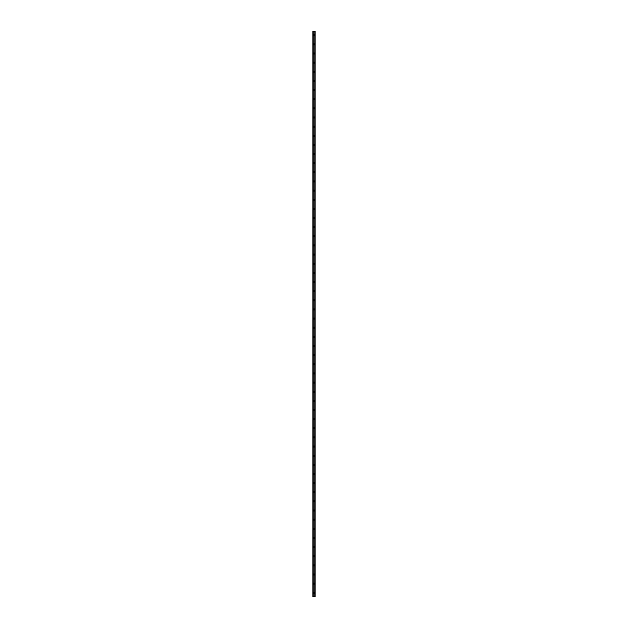 <?xml version="1.0" encoding="UTF-8"?>
<svg xmlns="http://www.w3.org/2000/svg" width="628" height="628" viewBox="0 0 628 628"><rect width="100%" height="100%" fill="white"/><g stroke="black" fill="none" stroke-linecap="round" stroke-linejoin="round"><path stroke-width="0.47" stroke-dasharray="3.14 2.35" d="M314.345 592.793L313.655 592.793L314.345 592.793M313.427 592.793A0.573 0.573 0 0 1 314 592.22A0.573 0.573 0 0 1 314.573 592.793A0.573 0.573 0 0 0 314 592.22A0.573 0.573 0 0 0 313.427 592.793A0.573 0.573 0 0 0 314 593.366A0.573 0.573 0 0 0 314.573 592.793A0.573 0.573 0 0 0 314 592.22A0.573 0.573 0 0 0 313.427 592.793A0.573 0.573 0 0 0 314 593.366A0.573 0.573 0 0 0 314.573 592.793A0.573 0.573 0 0 1 314 593.366A0.573 0.573 0 0 1 313.427 592.793M314.345 583.648L313.655 583.648L314.345 583.648M313.427 583.648A0.573 0.573 0 0 1 314 583.082A0.573 0.573 0 0 1 314.573 583.648A0.573 0.573 0 0 0 314 583.082A0.573 0.573 0 0 0 313.427 583.648A0.573 0.573 0 0 0 314 584.221A0.573 0.573 0 0 0 314.573 583.648A0.573 0.573 0 0 0 314 583.082A0.573 0.573 0 0 0 313.427 583.648A0.573 0.573 0 0 0 314 584.221A0.573 0.573 0 0 0 314.573 583.648A0.573 0.573 0 0 1 314 584.221A0.573 0.573 0 0 1 313.427 583.648M314.345 574.51L313.655 574.51L314.345 574.51M313.427 574.51A0.573 0.573 0 0 1 314 573.937A0.573 0.573 0 0 1 314.573 574.51A0.573 0.573 0 0 0 314 573.937A0.573 0.573 0 0 0 313.427 574.51A0.573 0.573 0 0 0 314 575.083A0.573 0.573 0 0 0 314.573 574.51A0.573 0.573 0 0 0 314 573.937A0.573 0.573 0 0 0 313.427 574.51A0.573 0.573 0 0 0 314 575.083A0.573 0.573 0 0 0 314.573 574.51A0.573 0.573 0 0 1 314 575.083A0.573 0.573 0 0 1 313.427 574.51M314.345 565.373L313.655 565.373L314.345 565.373M313.427 565.373A0.573 0.573 0 0 1 314 564.8A0.573 0.573 0 0 1 314.573 565.373A0.573 0.573 0 0 0 314 564.8A0.573 0.573 0 0 0 313.427 565.373A0.573 0.573 0 0 0 314 565.938A0.573 0.573 0 0 0 314.573 565.373A0.573 0.573 0 0 0 314 564.8A0.573 0.573 0 0 0 313.427 565.373A0.573 0.573 0 0 0 314 565.938A0.573 0.573 0 0 0 314.573 565.373A0.573 0.573 0 0 1 314 565.938A0.573 0.573 0 0 1 313.427 565.373M314.345 556.227L313.655 556.227L314.345 556.227M313.427 556.227A0.573 0.573 0 0 1 314 555.654A0.573 0.573 0 0 1 314.573 556.227A0.573 0.573 0 0 0 314 555.654A0.573 0.573 0 0 0 313.427 556.227A0.573 0.573 0 0 0 314 556.8A0.573 0.573 0 0 0 314.573 556.227A0.573 0.573 0 0 0 314 555.654A0.573 0.573 0 0 0 313.427 556.227A0.573 0.573 0 0 0 314 556.8A0.573 0.573 0 0 0 314.573 556.227A0.573 0.573 0 0 1 314 556.8A0.573 0.573 0 0 1 313.427 556.227M314.345 547.09L313.655 547.09L314.345 547.09M313.427 547.09A0.573 0.573 0 0 1 314 546.517A0.573 0.573 0 0 1 314.573 547.09A0.573 0.573 0 0 0 314 546.517A0.573 0.573 0 0 0 313.427 547.09A0.573 0.573 0 0 0 314 547.655A0.573 0.573 0 0 0 314.573 547.09A0.573 0.573 0 0 0 314 546.517A0.573 0.573 0 0 0 313.427 547.09A0.573 0.573 0 0 0 314 547.655A0.573 0.573 0 0 0 314.573 547.09A0.573 0.573 0 0 1 314 547.655A0.573 0.573 0 0 1 313.427 547.09M314.345 537.945L313.655 537.945L314.345 537.945M313.427 537.945A0.573 0.573 0 0 1 314 537.38A0.573 0.573 0 0 1 314.573 537.945A0.573 0.573 0 0 0 314 537.38A0.573 0.573 0 0 0 313.427 537.945A0.573 0.573 0 0 0 314 538.518A0.573 0.573 0 0 0 314.573 537.945A0.573 0.573 0 0 0 314 537.38A0.573 0.573 0 0 0 313.427 537.945A0.573 0.573 0 0 0 314 538.518A0.573 0.573 0 0 0 314.573 537.945A0.573 0.573 0 0 1 314 538.518A0.573 0.573 0 0 1 313.427 537.945M314.345 528.807L313.655 528.807L314.345 528.807M313.427 528.807A0.573 0.573 0 0 1 314 528.234A0.573 0.573 0 0 1 314.573 528.807A0.573 0.573 0 0 0 314 528.234A0.573 0.573 0 0 0 313.427 528.807A0.573 0.573 0 0 0 314 529.38A0.573 0.573 0 0 0 314.573 528.807A0.573 0.573 0 0 0 314 528.234A0.573 0.573 0 0 0 313.427 528.807A0.573 0.573 0 0 0 314 529.38A0.573 0.573 0 0 0 314.573 528.807A0.573 0.573 0 0 1 314 529.38A0.573 0.573 0 0 1 313.427 528.807M314.345 519.662L313.655 519.662L314.345 519.662M313.427 519.662A0.573 0.573 0 0 1 314 519.097A0.573 0.573 0 0 1 314.573 519.662A0.573 0.573 0 0 0 314 519.097A0.573 0.573 0 0 0 313.427 519.662A0.573 0.573 0 0 0 314 520.235A0.573 0.573 0 0 0 314.573 519.662A0.573 0.573 0 0 0 314 519.097A0.573 0.573 0 0 0 313.427 519.662A0.573 0.573 0 0 0 314 520.235A0.573 0.573 0 0 0 314.573 519.662A0.573 0.573 0 0 1 314 520.235A0.573 0.573 0 0 1 313.427 519.662M314.345 510.525L313.655 510.525L314.345 510.525M313.427 510.525A0.573 0.573 0 0 1 314 509.952A0.573 0.573 0 0 1 314.573 510.525A0.573 0.573 0 0 0 314 509.952A0.573 0.573 0 0 0 313.427 510.525A0.573 0.573 0 0 0 314 511.098A0.573 0.573 0 0 0 314.573 510.525A0.573 0.573 0 0 0 314 509.952A0.573 0.573 0 0 0 313.427 510.525A0.573 0.573 0 0 0 314 511.098A0.573 0.573 0 0 0 314.573 510.525A0.573 0.573 0 0 1 314 511.098A0.573 0.573 0 0 1 313.427 510.525M314.345 501.387L313.655 501.387L314.345 501.387M313.427 501.387A0.573 0.573 0 0 1 314 500.814A0.573 0.573 0 0 1 314.573 501.387A0.573 0.573 0 0 0 314 500.814A0.573 0.573 0 0 0 313.427 501.387A0.573 0.573 0 0 0 314 501.953A0.573 0.573 0 0 0 314.573 501.387A0.573 0.573 0 0 0 314 500.814A0.573 0.573 0 0 0 313.427 501.387A0.573 0.573 0 0 0 314 501.953A0.573 0.573 0 0 0 314.573 501.387A0.573 0.573 0 0 1 314 501.953A0.573 0.573 0 0 1 313.427 501.387M314.345 492.242L313.655 492.242L314.345 492.242M313.427 492.242A0.573 0.573 0 0 1 314 491.669A0.573 0.573 0 0 1 314.573 492.242A0.573 0.573 0 0 0 314 491.669A0.573 0.573 0 0 0 313.427 492.242A0.573 0.573 0 0 0 314 492.815A0.573 0.573 0 0 0 314.573 492.242A0.573 0.573 0 0 0 314 491.669A0.573 0.573 0 0 0 313.427 492.242A0.573 0.573 0 0 0 314 492.815A0.573 0.573 0 0 0 314.573 492.242A0.573 0.573 0 0 1 314 492.815A0.573 0.573 0 0 1 313.427 492.242M314.345 483.105L313.655 483.105L314.345 483.105M313.427 483.105A0.573 0.573 0 0 1 314 482.532A0.573 0.573 0 0 1 314.573 483.105A0.573 0.573 0 0 0 314 482.532A0.573 0.573 0 0 0 313.427 483.105A0.573 0.573 0 0 0 314 483.678A0.573 0.573 0 0 0 314.573 483.105A0.573 0.573 0 0 0 314 482.532A0.573 0.573 0 0 0 313.427 483.105A0.573 0.573 0 0 0 314 483.678A0.573 0.573 0 0 0 314.573 483.105A0.573 0.573 0 0 1 314 483.678A0.573 0.573 0 0 1 313.427 483.105M314.345 473.959L313.655 473.959L314.345 473.959M313.427 473.959A0.573 0.573 0 0 1 314 473.394A0.573 0.573 0 0 1 314.573 473.959A0.573 0.573 0 0 0 314 473.394A0.573 0.573 0 0 0 313.427 473.959A0.573 0.573 0 0 0 314 474.533A0.573 0.573 0 0 0 314.573 473.959A0.573 0.573 0 0 0 314 473.394A0.573 0.573 0 0 0 313.427 473.959A0.573 0.573 0 0 0 314 474.533A0.573 0.573 0 0 0 314.573 473.959A0.573 0.573 0 0 1 314 474.533A0.573 0.573 0 0 1 313.427 473.959M314.345 464.822L313.655 464.822L314.345 464.822M313.427 464.822A0.573 0.573 0 0 1 314 464.249A0.573 0.573 0 0 1 314.573 464.822A0.573 0.573 0 0 0 314 464.249A0.573 0.573 0 0 0 313.427 464.822A0.573 0.573 0 0 0 314 465.395A0.573 0.573 0 0 0 314.573 464.822A0.573 0.573 0 0 0 314 464.249A0.573 0.573 0 0 0 313.427 464.822A0.573 0.573 0 0 0 314 465.395A0.573 0.573 0 0 0 314.573 464.822A0.573 0.573 0 0 1 314 465.395A0.573 0.573 0 0 1 313.427 464.822M314.345 455.685L313.655 455.685L314.345 455.685M313.427 455.685A0.573 0.573 0 0 1 314 455.112A0.573 0.573 0 0 1 314.573 455.685A0.573 0.573 0 0 0 314 455.112A0.573 0.573 0 0 0 313.427 455.685A0.573 0.573 0 0 0 314 456.25A0.573 0.573 0 0 0 314.573 455.685A0.573 0.573 0 0 0 314 455.112A0.573 0.573 0 0 0 313.427 455.685A0.573 0.573 0 0 0 314 456.25A0.573 0.573 0 0 0 314.573 455.685A0.573 0.573 0 0 1 314 456.25A0.573 0.573 0 0 1 313.427 455.685M314.345 446.539L313.655 446.539L314.345 446.539M313.427 446.539A0.573 0.573 0 0 1 314 445.966A0.573 0.573 0 0 1 314.573 446.539A0.573 0.573 0 0 0 314 445.966A0.573 0.573 0 0 0 313.427 446.539A0.573 0.573 0 0 0 314 447.112A0.573 0.573 0 0 0 314.573 446.539A0.573 0.573 0 0 0 314 445.966A0.573 0.573 0 0 0 313.427 446.539A0.573 0.573 0 0 0 314 447.112A0.573 0.573 0 0 0 314.573 446.539A0.573 0.573 0 0 1 314 447.112A0.573 0.573 0 0 1 313.427 446.539M314.345 437.402L313.655 437.402L314.345 437.402M313.427 437.402A0.573 0.573 0 0 1 314 436.829A0.573 0.573 0 0 1 314.573 437.402A0.573 0.573 0 0 0 314 436.829A0.573 0.573 0 0 0 313.427 437.402A0.573 0.573 0 0 0 314 437.967A0.573 0.573 0 0 0 314.573 437.402A0.573 0.573 0 0 0 314 436.829A0.573 0.573 0 0 0 313.427 437.402A0.573 0.573 0 0 0 314 437.967A0.573 0.573 0 0 0 314.573 437.402A0.573 0.573 0 0 1 314 437.967A0.573 0.573 0 0 1 313.427 437.402M314.345 428.257L313.655 428.257L314.345 428.257M313.427 428.257A0.573 0.573 0 0 1 314 427.684A0.573 0.573 0 0 1 314.573 428.257A0.573 0.573 0 0 0 314 427.684A0.573 0.573 0 0 0 313.427 428.257A0.573 0.573 0 0 0 314 428.83A0.573 0.573 0 0 0 314.573 428.257A0.573 0.573 0 0 0 314 427.684A0.573 0.573 0 0 0 313.427 428.257A0.573 0.573 0 0 0 314 428.83A0.573 0.573 0 0 0 314.573 428.257A0.573 0.573 0 0 1 314 428.83A0.573 0.573 0 0 1 313.427 428.257M314.345 419.119L313.655 419.119L314.345 419.119M313.427 419.119A0.573 0.573 0 0 1 314 418.546A0.573 0.573 0 0 1 314.573 419.119A0.573 0.573 0 0 0 314 418.546A0.573 0.573 0 0 0 313.427 419.119A0.573 0.573 0 0 0 314 419.692A0.573 0.573 0 0 0 314.573 419.119A0.573 0.573 0 0 0 314 418.546A0.573 0.573 0 0 0 313.427 419.119A0.573 0.573 0 0 0 314 419.692A0.573 0.573 0 0 0 314.573 419.119A0.573 0.573 0 0 1 314 419.692A0.573 0.573 0 0 1 313.427 419.119M314.345 409.974L313.655 409.974L314.345 409.974M313.427 409.974A0.573 0.573 0 0 1 314 409.409A0.573 0.573 0 0 1 314.573 409.974A0.573 0.573 0 0 0 314 409.409A0.573 0.573 0 0 0 313.427 409.974A0.573 0.573 0 0 0 314 410.547A0.573 0.573 0 0 0 314.573 409.974A0.573 0.573 0 0 0 314 409.409A0.573 0.573 0 0 0 313.427 409.974A0.573 0.573 0 0 0 314 410.547A0.573 0.573 0 0 0 314.573 409.974A0.573 0.573 0 0 1 314 410.547A0.573 0.573 0 0 1 313.427 409.974M314.345 400.837L313.655 400.837L314.345 400.837M313.427 400.837A0.573 0.573 0 0 1 314 400.264A0.573 0.573 0 0 1 314.573 400.837A0.573 0.573 0 0 0 314 400.264A0.573 0.573 0 0 0 313.427 400.837A0.573 0.573 0 0 0 314 401.41A0.573 0.573 0 0 0 314.573 400.837A0.573 0.573 0 0 0 314 400.264A0.573 0.573 0 0 0 313.427 400.837A0.573 0.573 0 0 0 314 401.41A0.573 0.573 0 0 0 314.573 400.837A0.573 0.573 0 0 1 314 401.41A0.573 0.573 0 0 1 313.427 400.837M314.345 391.699L313.655 391.699L314.345 391.699M313.427 391.699A0.573 0.573 0 0 1 314 391.126A0.573 0.573 0 0 1 314.573 391.699A0.573 0.573 0 0 0 314 391.126A0.573 0.573 0 0 0 313.427 391.699A0.573 0.573 0 0 0 314 392.264A0.573 0.573 0 0 0 314.573 391.699A0.573 0.573 0 0 0 314 391.126A0.573 0.573 0 0 0 313.427 391.699A0.573 0.573 0 0 0 314 392.264A0.573 0.573 0 0 0 314.573 391.699A0.573 0.573 0 0 1 314 392.264A0.573 0.573 0 0 1 313.427 391.699M314.345 382.554L313.655 382.554L314.345 382.554M313.427 382.554A0.573 0.573 0 0 1 314 381.981A0.573 0.573 0 0 1 314.573 382.554A0.573 0.573 0 0 0 314 381.981A0.573 0.573 0 0 0 313.427 382.554A0.573 0.573 0 0 0 314 383.127A0.573 0.573 0 0 0 314.573 382.554A0.573 0.573 0 0 0 314 381.981A0.573 0.573 0 0 0 313.427 382.554A0.573 0.573 0 0 0 314 383.127A0.573 0.573 0 0 0 314.573 382.554A0.573 0.573 0 0 1 314 383.127A0.573 0.573 0 0 1 313.427 382.554M314.345 373.417L313.655 373.417L314.345 373.417M313.427 373.417A0.573 0.573 0 0 1 314 372.844A0.573 0.573 0 0 1 314.573 373.417A0.573 0.573 0 0 0 314 372.844A0.573 0.573 0 0 0 313.427 373.417A0.573 0.573 0 0 0 314 373.99A0.573 0.573 0 0 0 314.573 373.417A0.573 0.573 0 0 0 314 372.844A0.573 0.573 0 0 0 313.427 373.417A0.573 0.573 0 0 0 314 373.99A0.573 0.573 0 0 0 314.573 373.417A0.573 0.573 0 0 1 314 373.99A0.573 0.573 0 0 1 313.427 373.417M314.345 364.271L313.655 364.271L314.345 364.271M313.427 364.271A0.573 0.573 0 0 1 314 363.706A0.573 0.573 0 0 1 314.573 364.271A0.573 0.573 0 0 0 314 363.706A0.573 0.573 0 0 0 313.427 364.271A0.573 0.573 0 0 0 314 364.844A0.573 0.573 0 0 0 314.573 364.271A0.573 0.573 0 0 0 314 363.706A0.573 0.573 0 0 0 313.427 364.271A0.573 0.573 0 0 0 314 364.844A0.573 0.573 0 0 0 314.573 364.271A0.573 0.573 0 0 1 314 364.844A0.573 0.573 0 0 1 313.427 364.271M314.345 355.134L313.655 355.134L314.345 355.134M313.427 355.134A0.573 0.573 0 0 1 314 354.561A0.573 0.573 0 0 1 314.573 355.134A0.573 0.573 0 0 0 314 354.561A0.573 0.573 0 0 0 313.427 355.134A0.573 0.573 0 0 0 314 355.707A0.573 0.573 0 0 0 314.573 355.134A0.573 0.573 0 0 0 314 354.561A0.573 0.573 0 0 0 313.427 355.134A0.573 0.573 0 0 0 314 355.707A0.573 0.573 0 0 0 314.573 355.134A0.573 0.573 0 0 1 314 355.707A0.573 0.573 0 0 1 313.427 355.134M314.345 345.989L313.655 345.989L314.345 345.989M313.427 345.989A0.573 0.573 0 0 1 314 345.424A0.573 0.573 0 0 1 314.573 345.989A0.573 0.573 0 0 0 314 345.424A0.573 0.573 0 0 0 313.427 345.989A0.573 0.573 0 0 0 314 346.562A0.573 0.573 0 0 0 314.573 345.989A0.573 0.573 0 0 0 314 345.424A0.573 0.573 0 0 0 313.427 345.989A0.573 0.573 0 0 0 314 346.562A0.573 0.573 0 0 0 314.573 345.989A0.573 0.573 0 0 1 314 346.562A0.573 0.573 0 0 1 313.427 345.989M314.345 336.851L313.655 336.851L314.345 336.851M313.427 336.851A0.573 0.573 0 0 1 314 336.278A0.573 0.573 0 0 1 314.573 336.851A0.573 0.573 0 0 0 314 336.278A0.573 0.573 0 0 0 313.427 336.851A0.573 0.573 0 0 0 314 337.424A0.573 0.573 0 0 0 314.573 336.851A0.573 0.573 0 0 0 314 336.278A0.573 0.573 0 0 0 313.427 336.851A0.573 0.573 0 0 0 314 337.424A0.573 0.573 0 0 0 314.573 336.851A0.573 0.573 0 0 1 314 337.424A0.573 0.573 0 0 1 313.427 336.851M314.345 327.714L313.655 327.714L314.345 327.714M313.427 327.714A0.573 0.573 0 0 1 314 327.141A0.573 0.573 0 0 1 314.573 327.714A0.573 0.573 0 0 0 314 327.141A0.573 0.573 0 0 0 313.427 327.714A0.573 0.573 0 0 0 314 328.279A0.573 0.573 0 0 0 314.573 327.714A0.573 0.573 0 0 0 314 327.141A0.573 0.573 0 0 0 313.427 327.714A0.573 0.573 0 0 0 314 328.279A0.573 0.573 0 0 0 314.573 327.714A0.573 0.573 0 0 1 314 328.279A0.573 0.573 0 0 1 313.427 327.714M314.345 318.569L313.655 318.569L314.345 318.569M313.427 318.569A0.573 0.573 0 0 1 314 317.996A0.573 0.573 0 0 1 314.573 318.569A0.573 0.573 0 0 0 314 317.996A0.573 0.573 0 0 0 313.427 318.569A0.573 0.573 0 0 0 314 319.142A0.573 0.573 0 0 0 314.573 318.569A0.573 0.573 0 0 0 314 317.996A0.573 0.573 0 0 0 313.427 318.569A0.573 0.573 0 0 0 314 319.142A0.573 0.573 0 0 0 314.573 318.569A0.573 0.573 0 0 1 314 319.142A0.573 0.573 0 0 1 313.427 318.569M314.345 309.431L313.655 309.431L314.345 309.431M313.427 309.431A0.573 0.573 0 0 1 314 308.858A0.573 0.573 0 0 1 314.573 309.431A0.573 0.573 0 0 0 314 308.858A0.573 0.573 0 0 0 313.427 309.431A0.573 0.573 0 0 0 314 310.004A0.573 0.573 0 0 0 314.573 309.431A0.573 0.573 0 0 0 314 308.858A0.573 0.573 0 0 0 313.427 309.431A0.573 0.573 0 0 0 314 310.004A0.573 0.573 0 0 0 314.573 309.431A0.573 0.573 0 0 1 314 310.004A0.573 0.573 0 0 1 313.427 309.431M314.345 300.286L313.655 300.286L314.345 300.286M313.427 300.286A0.573 0.573 0 0 1 314 299.721A0.573 0.573 0 0 1 314.573 300.286A0.573 0.573 0 0 0 314 299.721A0.573 0.573 0 0 0 313.427 300.286A0.573 0.573 0 0 0 314 300.859A0.573 0.573 0 0 0 314.573 300.286A0.573 0.573 0 0 0 314 299.721A0.573 0.573 0 0 0 313.427 300.286A0.573 0.573 0 0 0 314 300.859A0.573 0.573 0 0 0 314.573 300.286A0.573 0.573 0 0 1 314 300.859A0.573 0.573 0 0 1 313.427 300.286M314.345 291.149L313.655 291.149L314.345 291.149M313.427 291.149A0.573 0.573 0 0 1 314 290.576A0.573 0.573 0 0 1 314.573 291.149A0.573 0.573 0 0 0 314 290.576A0.573 0.573 0 0 0 313.427 291.149A0.573 0.573 0 0 0 314 291.722A0.573 0.573 0 0 0 314.573 291.149A0.573 0.573 0 0 0 314 290.576A0.573 0.573 0 0 0 313.427 291.149A0.573 0.573 0 0 0 314 291.722A0.573 0.573 0 0 0 314.573 291.149A0.573 0.573 0 0 1 314 291.722A0.573 0.573 0 0 1 313.427 291.149M314.345 282.011L313.655 282.011L314.345 282.011M313.427 282.011A0.573 0.573 0 0 1 314 281.438A0.573 0.573 0 0 1 314.573 282.011A0.573 0.573 0 0 0 314 281.438A0.573 0.573 0 0 0 313.427 282.011A0.573 0.573 0 0 0 314 282.576A0.573 0.573 0 0 0 314.573 282.011A0.573 0.573 0 0 0 314 281.438A0.573 0.573 0 0 0 313.427 282.011A0.573 0.573 0 0 0 314 282.576A0.573 0.573 0 0 0 314.573 282.011A0.573 0.573 0 0 1 314 282.576A0.573 0.573 0 0 1 313.427 282.011M314.345 272.866L313.655 272.866L314.345 272.866M313.427 272.866A0.573 0.573 0 0 1 314 272.293A0.573 0.573 0 0 1 314.573 272.866A0.573 0.573 0 0 0 314 272.293A0.573 0.573 0 0 0 313.427 272.866A0.573 0.573 0 0 0 314 273.439A0.573 0.573 0 0 0 314.573 272.866A0.573 0.573 0 0 0 314 272.293A0.573 0.573 0 0 0 313.427 272.866A0.573 0.573 0 0 0 314 273.439A0.573 0.573 0 0 0 314.573 272.866A0.573 0.573 0 0 1 314 273.439A0.573 0.573 0 0 1 313.427 272.866M314.345 263.729L313.655 263.729L314.345 263.729M313.427 263.729A0.573 0.573 0 0 1 314 263.156A0.573 0.573 0 0 1 314.573 263.729A0.573 0.573 0 0 0 314 263.156A0.573 0.573 0 0 0 313.427 263.729A0.573 0.573 0 0 0 314 264.294A0.573 0.573 0 0 0 314.573 263.729A0.573 0.573 0 0 0 314 263.156A0.573 0.573 0 0 0 313.427 263.729A0.573 0.573 0 0 0 314 264.294A0.573 0.573 0 0 0 314.573 263.729A0.573 0.573 0 0 1 314 264.294A0.573 0.573 0 0 1 313.427 263.729M314.345 254.583L313.655 254.583L314.345 254.583M313.427 254.583A0.573 0.573 0 0 1 314 254.01A0.573 0.573 0 0 1 314.573 254.583A0.573 0.573 0 0 0 314 254.01A0.573 0.573 0 0 0 313.427 254.583A0.573 0.573 0 0 0 314 255.156A0.573 0.573 0 0 0 314.573 254.583A0.573 0.573 0 0 0 314 254.01A0.573 0.573 0 0 0 313.427 254.583A0.573 0.573 0 0 0 314 255.156A0.573 0.573 0 0 0 314.573 254.583A0.573 0.573 0 0 1 314 255.156A0.573 0.573 0 0 1 313.427 254.583M314.345 245.446L313.655 245.446L314.345 245.446M313.427 245.446A0.573 0.573 0 0 1 314 244.873A0.573 0.573 0 0 1 314.573 245.446A0.573 0.573 0 0 0 314 244.873A0.573 0.573 0 0 0 313.427 245.446A0.573 0.573 0 0 0 314 246.019A0.573 0.573 0 0 0 314.573 245.446A0.573 0.573 0 0 0 314 244.873A0.573 0.573 0 0 0 313.427 245.446A0.573 0.573 0 0 0 314 246.019A0.573 0.573 0 0 0 314.573 245.446A0.573 0.573 0 0 1 314 246.019A0.573 0.573 0 0 1 313.427 245.446M314.345 236.301L313.655 236.301L314.345 236.301M313.427 236.301A0.573 0.573 0 0 1 314 235.736A0.573 0.573 0 0 1 314.573 236.301A0.573 0.573 0 0 0 314 235.736A0.573 0.573 0 0 0 313.427 236.301A0.573 0.573 0 0 0 314 236.874A0.573 0.573 0 0 0 314.573 236.301A0.573 0.573 0 0 0 314 235.736A0.573 0.573 0 0 0 313.427 236.301A0.573 0.573 0 0 0 314 236.874A0.573 0.573 0 0 0 314.573 236.301A0.573 0.573 0 0 1 314 236.874A0.573 0.573 0 0 1 313.427 236.301M314.345 227.163L313.655 227.163L314.345 227.163M313.427 227.163A0.573 0.573 0 0 1 314 226.59A0.573 0.573 0 0 1 314.573 227.163A0.573 0.573 0 0 0 314 226.59A0.573 0.573 0 0 0 313.427 227.163A0.573 0.573 0 0 0 314 227.736A0.573 0.573 0 0 0 314.573 227.163A0.573 0.573 0 0 0 314 226.59A0.573 0.573 0 0 0 313.427 227.163A0.573 0.573 0 0 0 314 227.736A0.573 0.573 0 0 0 314.573 227.163A0.573 0.573 0 0 1 314 227.736A0.573 0.573 0 0 1 313.427 227.163M314.345 218.026L313.655 218.026L314.345 218.026M313.427 218.026A0.573 0.573 0 0 1 314 217.453A0.573 0.573 0 0 1 314.573 218.026A0.573 0.573 0 0 0 314 217.453A0.573 0.573 0 0 0 313.427 218.026A0.573 0.573 0 0 0 314 218.591A0.573 0.573 0 0 0 314.573 218.026A0.573 0.573 0 0 0 314 217.453A0.573 0.573 0 0 0 313.427 218.026A0.573 0.573 0 0 0 314 218.591A0.573 0.573 0 0 0 314.573 218.026A0.573 0.573 0 0 1 314 218.591A0.573 0.573 0 0 1 313.427 218.026M314.345 208.881L313.655 208.881L314.345 208.881M313.427 208.881A0.573 0.573 0 0 1 314 208.308A0.573 0.573 0 0 1 314.573 208.881A0.573 0.573 0 0 0 314 208.308A0.573 0.573 0 0 0 313.427 208.881A0.573 0.573 0 0 0 314 209.454A0.573 0.573 0 0 0 314.573 208.881A0.573 0.573 0 0 0 314 208.308A0.573 0.573 0 0 0 313.427 208.881A0.573 0.573 0 0 0 314 209.454A0.573 0.573 0 0 0 314.573 208.881A0.573 0.573 0 0 1 314 209.454A0.573 0.573 0 0 1 313.427 208.881M314.345 199.743L313.655 199.743L314.345 199.743M313.427 199.743A0.573 0.573 0 0 1 314 199.17A0.573 0.573 0 0 1 314.573 199.743A0.573 0.573 0 0 0 314 199.17A0.573 0.573 0 0 0 313.427 199.743A0.573 0.573 0 0 0 314 200.316A0.573 0.573 0 0 0 314.573 199.743A0.573 0.573 0 0 0 314 199.17A0.573 0.573 0 0 0 313.427 199.743A0.573 0.573 0 0 0 314 200.316A0.573 0.573 0 0 0 314.573 199.743A0.573 0.573 0 0 1 314 200.316A0.573 0.573 0 0 1 313.427 199.743M314.345 190.598L313.655 190.598L314.345 190.598M313.427 190.598A0.573 0.573 0 0 1 314 190.033A0.573 0.573 0 0 1 314.573 190.598A0.573 0.573 0 0 0 314 190.033A0.573 0.573 0 0 0 313.427 190.598A0.573 0.573 0 0 0 314 191.171A0.573 0.573 0 0 0 314.573 190.598A0.573 0.573 0 0 0 314 190.033A0.573 0.573 0 0 0 313.427 190.598A0.573 0.573 0 0 0 314 191.171A0.573 0.573 0 0 0 314.573 190.598A0.573 0.573 0 0 1 314 191.171A0.573 0.573 0 0 1 313.427 190.598M314.345 181.461L313.655 181.461L314.345 181.461M313.427 181.461A0.573 0.573 0 0 1 314 180.888A0.573 0.573 0 0 1 314.573 181.461A0.573 0.573 0 0 0 314 180.888A0.573 0.573 0 0 0 313.427 181.461A0.573 0.573 0 0 0 314 182.034A0.573 0.573 0 0 0 314.573 181.461A0.573 0.573 0 0 0 314 180.888A0.573 0.573 0 0 0 313.427 181.461A0.573 0.573 0 0 0 314 182.034A0.573 0.573 0 0 0 314.573 181.461A0.573 0.573 0 0 1 314 182.034A0.573 0.573 0 0 1 313.427 181.461M314.345 172.315L313.655 172.315L314.345 172.315M313.427 172.315A0.573 0.573 0 0 1 314 171.75A0.573 0.573 0 0 1 314.573 172.315A0.573 0.573 0 0 0 314 171.75A0.573 0.573 0 0 0 313.427 172.315A0.573 0.573 0 0 0 314 172.888A0.573 0.573 0 0 0 314.573 172.315A0.573 0.573 0 0 0 314 171.75A0.573 0.573 0 0 0 313.427 172.315A0.573 0.573 0 0 0 314 172.888A0.573 0.573 0 0 0 314.573 172.315A0.573 0.573 0 0 1 314 172.888A0.573 0.573 0 0 1 313.427 172.315M314.345 163.178L313.655 163.178L314.345 163.178M313.427 163.178A0.573 0.573 0 0 1 314 162.605A0.573 0.573 0 0 1 314.573 163.178A0.573 0.573 0 0 0 314 162.605A0.573 0.573 0 0 0 313.427 163.178A0.573 0.573 0 0 0 314 163.751A0.573 0.573 0 0 0 314.573 163.178A0.573 0.573 0 0 0 314 162.605A0.573 0.573 0 0 0 313.427 163.178A0.573 0.573 0 0 0 314 163.751A0.573 0.573 0 0 0 314.573 163.178A0.573 0.573 0 0 1 314 163.751A0.573 0.573 0 0 1 313.427 163.178M314.345 154.041L313.655 154.041L314.345 154.041M313.427 154.041A0.573 0.573 0 0 1 314 153.468A0.573 0.573 0 0 1 314.573 154.041A0.573 0.573 0 0 0 314 153.468A0.573 0.573 0 0 0 313.427 154.041A0.573 0.573 0 0 0 314 154.606A0.573 0.573 0 0 0 314.573 154.041A0.573 0.573 0 0 0 314 153.468A0.573 0.573 0 0 0 313.427 154.041A0.573 0.573 0 0 0 314 154.606A0.573 0.573 0 0 0 314.573 154.041A0.573 0.573 0 0 1 314 154.606A0.573 0.573 0 0 1 313.427 154.041M314.345 144.895L313.655 144.895L314.345 144.895M313.427 144.895A0.573 0.573 0 0 1 314 144.322A0.573 0.573 0 0 1 314.573 144.895A0.573 0.573 0 0 0 314 144.322A0.573 0.573 0 0 0 313.427 144.895A0.573 0.573 0 0 0 314 145.468A0.573 0.573 0 0 0 314.573 144.895A0.573 0.573 0 0 0 314 144.322A0.573 0.573 0 0 0 313.427 144.895A0.573 0.573 0 0 0 314 145.468A0.573 0.573 0 0 0 314.573 144.895A0.573 0.573 0 0 1 314 145.468A0.573 0.573 0 0 1 313.427 144.895M314.345 135.758L313.655 135.758L314.345 135.758M313.427 135.758A0.573 0.573 0 0 1 314 135.185A0.573 0.573 0 0 1 314.573 135.758A0.573 0.573 0 0 0 314 135.185A0.573 0.573 0 0 0 313.427 135.758A0.573 0.573 0 0 0 314 136.331A0.573 0.573 0 0 0 314.573 135.758A0.573 0.573 0 0 0 314 135.185A0.573 0.573 0 0 0 313.427 135.758A0.573 0.573 0 0 0 314 136.331A0.573 0.573 0 0 0 314.573 135.758A0.573 0.573 0 0 1 314 136.331A0.573 0.573 0 0 1 313.427 135.758M314.345 126.613L313.655 126.613L314.345 126.613M313.427 126.613A0.573 0.573 0 0 1 314 126.047A0.573 0.573 0 0 1 314.573 126.613A0.573 0.573 0 0 0 314 126.047A0.573 0.573 0 0 0 313.427 126.613A0.573 0.573 0 0 0 314 127.186A0.573 0.573 0 0 0 314.573 126.613A0.573 0.573 0 0 0 314 126.047A0.573 0.573 0 0 0 313.427 126.613A0.573 0.573 0 0 0 314 127.186A0.573 0.573 0 0 0 314.573 126.613A0.573 0.573 0 0 1 314 127.186A0.573 0.573 0 0 1 313.427 126.613M314.345 117.475L313.655 117.475L314.345 117.475M313.427 117.475A0.573 0.573 0 0 1 314 116.902A0.573 0.573 0 0 1 314.573 117.475A0.573 0.573 0 0 0 314 116.902A0.573 0.573 0 0 0 313.427 117.475A0.573 0.573 0 0 0 314 118.048A0.573 0.573 0 0 0 314.573 117.475A0.573 0.573 0 0 0 314 116.902A0.573 0.573 0 0 0 313.427 117.475A0.573 0.573 0 0 0 314 118.048A0.573 0.573 0 0 0 314.573 117.475A0.573 0.573 0 0 1 314 118.048A0.573 0.573 0 0 1 313.427 117.475M314.345 108.338L313.655 108.338L314.345 108.338M313.427 108.338A0.573 0.573 0 0 1 314 107.765A0.573 0.573 0 0 1 314.573 108.338A0.573 0.573 0 0 0 314 107.765A0.573 0.573 0 0 0 313.427 108.338A0.573 0.573 0 0 0 314 108.903A0.573 0.573 0 0 0 314.573 108.338A0.573 0.573 0 0 0 314 107.765A0.573 0.573 0 0 0 313.427 108.338A0.573 0.573 0 0 0 314 108.903A0.573 0.573 0 0 0 314.573 108.338A0.573 0.573 0 0 1 314 108.903A0.573 0.573 0 0 1 313.427 108.338M314.345 99.193L313.655 99.193L314.345 99.193M313.427 99.193A0.573 0.573 0 0 1 314 98.62A0.573 0.573 0 0 1 314.573 99.193A0.573 0.573 0 0 0 314 98.62A0.573 0.573 0 0 0 313.427 99.193A0.573 0.573 0 0 0 314 99.766A0.573 0.573 0 0 0 314.573 99.193A0.573 0.573 0 0 0 314 98.62A0.573 0.573 0 0 0 313.427 99.193A0.573 0.573 0 0 0 314 99.766A0.573 0.573 0 0 0 314.573 99.193A0.573 0.573 0 0 1 314 99.766A0.573 0.573 0 0 1 313.427 99.193M314.345 90.055L313.655 90.055L314.345 90.055M313.427 90.055A0.573 0.573 0 0 1 314 89.482A0.573 0.573 0 0 1 314.573 90.055A0.573 0.573 0 0 0 314 89.482A0.573 0.573 0 0 0 313.427 90.055A0.573 0.573 0 0 0 314 90.62A0.573 0.573 0 0 0 314.573 90.055A0.573 0.573 0 0 0 314 89.482A0.573 0.573 0 0 0 313.427 90.055A0.573 0.573 0 0 0 314 90.62A0.573 0.573 0 0 0 314.573 90.055A0.573 0.573 0 0 1 314 90.62A0.573 0.573 0 0 1 313.427 90.055M314.345 80.91L313.655 80.91L314.345 80.91M313.427 80.91A0.573 0.573 0 0 1 314 80.345A0.573 0.573 0 0 1 314.573 80.91A0.573 0.573 0 0 0 314 80.345A0.573 0.573 0 0 0 313.427 80.91A0.573 0.573 0 0 0 314 81.483A0.573 0.573 0 0 0 314.573 80.91A0.573 0.573 0 0 0 314 80.345A0.573 0.573 0 0 0 313.427 80.91A0.573 0.573 0 0 0 314 81.483A0.573 0.573 0 0 0 314.573 80.91A0.573 0.573 0 0 1 314 81.483A0.573 0.573 0 0 1 313.427 80.91M314.345 71.773L313.655 71.773L314.345 71.773M313.427 71.773A0.573 0.573 0 0 1 314 71.2A0.573 0.573 0 0 1 314.573 71.773A0.573 0.573 0 0 0 314 71.2A0.573 0.573 0 0 0 313.427 71.773A0.573 0.573 0 0 0 314 72.346A0.573 0.573 0 0 0 314.573 71.773A0.573 0.573 0 0 0 314 71.2A0.573 0.573 0 0 0 313.427 71.773A0.573 0.573 0 0 0 314 72.346A0.573 0.573 0 0 0 314.573 71.773A0.573 0.573 0 0 1 314 72.346A0.573 0.573 0 0 1 313.427 71.773M314.345 62.627L313.655 62.627L314.345 62.627M313.427 62.627A0.573 0.573 0 0 1 314 62.062A0.573 0.573 0 0 1 314.573 62.627A0.573 0.573 0 0 0 314 62.062A0.573 0.573 0 0 0 313.427 62.627A0.573 0.573 0 0 0 314 63.2A0.573 0.573 0 0 0 314.573 62.627A0.573 0.573 0 0 0 314 62.062A0.573 0.573 0 0 0 313.427 62.627A0.573 0.573 0 0 0 314 63.2A0.573 0.573 0 0 0 314.573 62.627A0.573 0.573 0 0 1 314 63.2A0.573 0.573 0 0 1 313.427 62.627M314.345 53.49L313.655 53.49L314.345 53.49M313.427 53.49A0.573 0.573 0 0 1 314 52.917A0.573 0.573 0 0 1 314.573 53.49A0.573 0.573 0 0 0 314 52.917A0.573 0.573 0 0 0 313.427 53.49A0.573 0.573 0 0 0 314 54.063A0.573 0.573 0 0 0 314.573 53.49A0.573 0.573 0 0 0 314 52.917A0.573 0.573 0 0 0 313.427 53.49A0.573 0.573 0 0 0 314 54.063A0.573 0.573 0 0 0 314.573 53.49A0.573 0.573 0 0 1 314 54.063A0.573 0.573 0 0 1 313.427 53.49M314.345 44.352L313.655 44.352L314.345 44.352M313.427 44.352A0.573 0.573 0 0 1 314 43.779A0.573 0.573 0 0 1 314.573 44.352A0.573 0.573 0 0 0 314 43.779A0.573 0.573 0 0 0 313.427 44.352A0.573 0.573 0 0 0 314 44.918A0.573 0.573 0 0 0 314.573 44.352A0.573 0.573 0 0 0 314 43.779A0.573 0.573 0 0 0 313.427 44.352A0.573 0.573 0 0 0 314 44.918A0.573 0.573 0 0 0 314.573 44.352A0.573 0.573 0 0 1 314 44.918A0.573 0.573 0 0 1 313.427 44.352M314.345 35.207L313.655 35.207L314.345 35.207M313.427 35.207A0.573 0.573 0 0 1 314 34.634A0.573 0.573 0 0 1 314.573 35.207A0.573 0.573 0 0 0 314 34.634A0.573 0.573 0 0 0 313.427 35.207A0.573 0.573 0 0 0 314 35.78A0.573 0.573 0 0 0 314.573 35.207A0.573 0.573 0 0 0 314 34.634A0.573 0.573 0 0 0 313.427 35.207A0.573 0.573 0 0 0 314 35.78A0.573 0.573 0 0 0 314.573 35.207A0.573 0.573 0 0 1 314 35.78A0.573 0.573 0 0 1 313.427 35.207M313.011 31.4L315.146 31.4L315.146 596.6L312.854 596.6L312.854 31.4L313.011 596.6M312.901 31.4L312.901 596.6L312.901 31.4M315.036 31.4L315.028 596.6M314.746 31.4L314.73 596.6L314.746 31.4M312.972 596.6L312.964 31.4M313.223 596.6L313.223 31.4L313.199 596.6M313.27 596.6L313.27 31.4L313.254 596.6M312.854 31.4L312.854 596.6M315.146 31.4L315.146 596.6L315.146 31.4M312.925 31.4L312.925 596.6M315.099 31.4L315.099 596.6L315.099 31.4M315.075 31.4L315.075 596.6M314.989 31.4L314.989 596.6M313.191 31.4L313.191 596.6M314.809 31.4L314.809 596.6"/><path stroke-width="0.94" d="M313.427 592.793A0.573 0.573 0 0 1 314 592.22A0.573 0.573 0 0 1 314.573 592.793A0.573 0.573 0 0 1 314 593.366A0.573 0.573 0 0 1 313.427 592.793M313.427 583.648A0.573 0.573 0 0 1 314 583.082A0.573 0.573 0 0 1 314.573 583.648A0.573 0.573 0 0 1 314 584.221A0.573 0.573 0 0 1 313.427 583.648M313.427 574.51A0.573 0.573 0 0 1 314 573.937A0.573 0.573 0 0 1 314.573 574.51A0.573 0.573 0 0 1 314 575.083A0.573 0.573 0 0 1 313.427 574.51M313.427 565.373A0.573 0.573 0 0 1 314 564.8A0.573 0.573 0 0 1 314.573 565.373A0.573 0.573 0 0 1 314 565.938A0.573 0.573 0 0 1 313.427 565.373M313.427 556.227A0.573 0.573 0 0 1 314 555.654A0.573 0.573 0 0 1 314.573 556.227A0.573 0.573 0 0 1 314 556.8A0.573 0.573 0 0 1 313.427 556.227M313.427 547.09A0.573 0.573 0 0 1 314 546.517A0.573 0.573 0 0 1 314.573 547.09A0.573 0.573 0 0 1 314 547.655A0.573 0.573 0 0 1 313.427 547.09M313.427 537.945A0.573 0.573 0 0 1 314 537.38A0.573 0.573 0 0 1 314.573 537.945A0.573 0.573 0 0 1 314 538.518A0.573 0.573 0 0 1 313.427 537.945M313.427 528.807A0.573 0.573 0 0 1 314 528.234A0.573 0.573 0 0 1 314.573 528.807A0.573 0.573 0 0 1 314 529.38A0.573 0.573 0 0 1 313.427 528.807M313.427 519.662A0.573 0.573 0 0 1 314 519.097A0.573 0.573 0 0 1 314.573 519.662A0.573 0.573 0 0 1 314 520.235A0.573 0.573 0 0 1 313.427 519.662M313.427 510.525A0.573 0.573 0 0 1 314 509.952A0.573 0.573 0 0 1 314.573 510.525A0.573 0.573 0 0 1 314 511.098A0.573 0.573 0 0 1 313.427 510.525M313.427 501.387A0.573 0.573 0 0 1 314 500.814A0.573 0.573 0 0 1 314.573 501.387A0.573 0.573 0 0 1 314 501.953A0.573 0.573 0 0 1 313.427 501.387M313.427 492.242A0.573 0.573 0 0 1 314 491.669A0.573 0.573 0 0 1 314.573 492.242A0.573 0.573 0 0 1 314 492.815A0.573 0.573 0 0 1 313.427 492.242M313.427 483.105A0.573 0.573 0 0 1 314 482.532A0.573 0.573 0 0 1 314.573 483.105A0.573 0.573 0 0 1 314 483.678A0.573 0.573 0 0 1 313.427 483.105M313.427 473.959A0.573 0.573 0 0 1 314 473.394A0.573 0.573 0 0 1 314.573 473.959A0.573 0.573 0 0 1 314 474.533A0.573 0.573 0 0 1 313.427 473.959M313.427 464.822A0.573 0.573 0 0 1 314 464.249A0.573 0.573 0 0 1 314.573 464.822A0.573 0.573 0 0 1 314 465.395A0.573 0.573 0 0 1 313.427 464.822M313.427 455.685A0.573 0.573 0 0 1 314 455.112A0.573 0.573 0 0 1 314.573 455.685A0.573 0.573 0 0 1 314 456.25A0.573 0.573 0 0 1 313.427 455.685M313.427 446.539A0.573 0.573 0 0 1 314 445.966A0.573 0.573 0 0 1 314.573 446.539A0.573 0.573 0 0 1 314 447.112A0.573 0.573 0 0 1 313.427 446.539M313.427 437.402A0.573 0.573 0 0 1 314 436.829A0.573 0.573 0 0 1 314.573 437.402A0.573 0.573 0 0 1 314 437.967A0.573 0.573 0 0 1 313.427 437.402M313.427 428.257A0.573 0.573 0 0 1 314 427.684A0.573 0.573 0 0 1 314.573 428.257A0.573 0.573 0 0 1 314 428.83A0.573 0.573 0 0 1 313.427 428.257M313.427 419.119A0.573 0.573 0 0 1 314 418.546A0.573 0.573 0 0 1 314.573 419.119A0.573 0.573 0 0 1 314 419.692A0.573 0.573 0 0 1 313.427 419.119M313.427 409.974A0.573 0.573 0 0 1 314 409.409A0.573 0.573 0 0 1 314.573 409.974A0.573 0.573 0 0 1 314 410.547A0.573 0.573 0 0 1 313.427 409.974M313.427 400.837A0.573 0.573 0 0 1 314 400.264A0.573 0.573 0 0 1 314.573 400.837A0.573 0.573 0 0 1 314 401.41A0.573 0.573 0 0 1 313.427 400.837M313.427 391.699A0.573 0.573 0 0 1 314 391.126A0.573 0.573 0 0 1 314.573 391.699A0.573 0.573 0 0 1 314 392.264A0.573 0.573 0 0 1 313.427 391.699M313.427 382.554A0.573 0.573 0 0 1 314 381.981A0.573 0.573 0 0 1 314.573 382.554A0.573 0.573 0 0 1 314 383.127A0.573 0.573 0 0 1 313.427 382.554M313.427 373.417A0.573 0.573 0 0 1 314 372.844A0.573 0.573 0 0 1 314.573 373.417A0.573 0.573 0 0 1 314 373.99A0.573 0.573 0 0 1 313.427 373.417M313.427 364.271A0.573 0.573 0 0 1 314 363.706A0.573 0.573 0 0 1 314.573 364.271A0.573 0.573 0 0 1 314 364.844A0.573 0.573 0 0 1 313.427 364.271M313.427 355.134A0.573 0.573 0 0 1 314 354.561A0.573 0.573 0 0 1 314.573 355.134A0.573 0.573 0 0 1 314 355.707A0.573 0.573 0 0 1 313.427 355.134M313.427 345.989A0.573 0.573 0 0 1 314 345.424A0.573 0.573 0 0 1 314.573 345.989A0.573 0.573 0 0 1 314 346.562A0.573 0.573 0 0 1 313.427 345.989M313.427 336.851A0.573 0.573 0 0 1 314 336.278A0.573 0.573 0 0 1 314.573 336.851A0.573 0.573 0 0 1 314 337.424A0.573 0.573 0 0 1 313.427 336.851M313.427 327.714A0.573 0.573 0 0 1 314 327.141A0.573 0.573 0 0 1 314.573 327.714A0.573 0.573 0 0 1 314 328.279A0.573 0.573 0 0 1 313.427 327.714M313.427 318.569A0.573 0.573 0 0 1 314 317.996A0.573 0.573 0 0 1 314.573 318.569A0.573 0.573 0 0 1 314 319.142A0.573 0.573 0 0 1 313.427 318.569M313.427 309.431A0.573 0.573 0 0 1 314 308.858A0.573 0.573 0 0 1 314.573 309.431A0.573 0.573 0 0 1 314 310.004A0.573 0.573 0 0 1 313.427 309.431M313.427 300.286A0.573 0.573 0 0 1 314 299.721A0.573 0.573 0 0 1 314.573 300.286A0.573 0.573 0 0 1 314 300.859A0.573 0.573 0 0 1 313.427 300.286M313.427 291.149A0.573 0.573 0 0 1 314 290.576A0.573 0.573 0 0 1 314.573 291.149A0.573 0.573 0 0 1 314 291.722A0.573 0.573 0 0 1 313.427 291.149M313.427 282.011A0.573 0.573 0 0 1 314 281.438A0.573 0.573 0 0 1 314.573 282.011A0.573 0.573 0 0 1 314 282.576A0.573 0.573 0 0 1 313.427 282.011M313.427 272.866A0.573 0.573 0 0 1 314 272.293A0.573 0.573 0 0 1 314.573 272.866A0.573 0.573 0 0 1 314 273.439A0.573 0.573 0 0 1 313.427 272.866M313.427 263.729A0.573 0.573 0 0 1 314 263.156A0.573 0.573 0 0 1 314.573 263.729A0.573 0.573 0 0 1 314 264.294A0.573 0.573 0 0 1 313.427 263.729M313.427 254.583A0.573 0.573 0 0 1 314 254.01A0.573 0.573 0 0 1 314.573 254.583A0.573 0.573 0 0 1 314 255.156A0.573 0.573 0 0 1 313.427 254.583M313.427 245.446A0.573 0.573 0 0 1 314 244.873A0.573 0.573 0 0 1 314.573 245.446A0.573 0.573 0 0 1 314 246.019A0.573 0.573 0 0 1 313.427 245.446M313.427 236.301A0.573 0.573 0 0 1 314 235.736A0.573 0.573 0 0 1 314.573 236.301A0.573 0.573 0 0 1 314 236.874A0.573 0.573 0 0 1 313.427 236.301M313.427 227.163A0.573 0.573 0 0 1 314 226.59A0.573 0.573 0 0 1 314.573 227.163A0.573 0.573 0 0 1 314 227.736A0.573 0.573 0 0 1 313.427 227.163M313.427 218.026A0.573 0.573 0 0 1 314 217.453A0.573 0.573 0 0 1 314.573 218.026A0.573 0.573 0 0 1 314 218.591A0.573 0.573 0 0 1 313.427 218.026M313.427 208.881A0.573 0.573 0 0 1 314 208.308A0.573 0.573 0 0 1 314.573 208.881A0.573 0.573 0 0 1 314 209.454A0.573 0.573 0 0 1 313.427 208.881M313.427 199.743A0.573 0.573 0 0 1 314 199.17A0.573 0.573 0 0 1 314.573 199.743A0.573 0.573 0 0 1 314 200.316A0.573 0.573 0 0 1 313.427 199.743M313.427 190.598A0.573 0.573 0 0 1 314 190.033A0.573 0.573 0 0 1 314.573 190.598A0.573 0.573 0 0 1 314 191.171A0.573 0.573 0 0 1 313.427 190.598M313.427 181.461A0.573 0.573 0 0 1 314 180.888A0.573 0.573 0 0 1 314.573 181.461A0.573 0.573 0 0 1 314 182.034A0.573 0.573 0 0 1 313.427 181.461M313.427 172.315A0.573 0.573 0 0 1 314 171.75A0.573 0.573 0 0 1 314.573 172.315A0.573 0.573 0 0 1 314 172.888A0.573 0.573 0 0 1 313.427 172.315M313.427 163.178A0.573 0.573 0 0 1 314 162.605A0.573 0.573 0 0 1 314.573 163.178A0.573 0.573 0 0 1 314 163.751A0.573 0.573 0 0 1 313.427 163.178M313.427 154.041A0.573 0.573 0 0 1 314 153.468A0.573 0.573 0 0 1 314.573 154.041A0.573 0.573 0 0 1 314 154.606A0.573 0.573 0 0 1 313.427 154.041M313.427 144.895A0.573 0.573 0 0 1 314 144.322A0.573 0.573 0 0 1 314.573 144.895A0.573 0.573 0 0 1 314 145.468A0.573 0.573 0 0 1 313.427 144.895M313.427 135.758A0.573 0.573 0 0 1 314 135.185A0.573 0.573 0 0 1 314.573 135.758A0.573 0.573 0 0 1 314 136.331A0.573 0.573 0 0 1 313.427 135.758M313.427 126.613A0.573 0.573 0 0 1 314 126.047A0.573 0.573 0 0 1 314.573 126.613A0.573 0.573 0 0 1 314 127.186A0.573 0.573 0 0 1 313.427 126.613M313.427 117.475A0.573 0.573 0 0 1 314 116.902A0.573 0.573 0 0 1 314.573 117.475A0.573 0.573 0 0 1 314 118.048A0.573 0.573 0 0 1 313.427 117.475M313.427 108.338A0.573 0.573 0 0 1 314 107.765A0.573 0.573 0 0 1 314.573 108.338A0.573 0.573 0 0 1 314 108.903A0.573 0.573 0 0 1 313.427 108.338M313.427 99.193A0.573 0.573 0 0 1 314 98.62A0.573 0.573 0 0 1 314.573 99.193A0.573 0.573 0 0 1 314 99.766A0.573 0.573 0 0 1 313.427 99.193M313.427 90.055A0.573 0.573 0 0 1 314 89.482A0.573 0.573 0 0 1 314.573 90.055A0.573 0.573 0 0 1 314 90.62A0.573 0.573 0 0 1 313.427 90.055M313.427 80.91A0.573 0.573 0 0 1 314 80.345A0.573 0.573 0 0 1 314.573 80.91A0.573 0.573 0 0 1 314 81.483A0.573 0.573 0 0 1 313.427 80.91M313.427 71.773A0.573 0.573 0 0 1 314 71.2A0.573 0.573 0 0 1 314.573 71.773A0.573 0.573 0 0 1 314 72.346A0.573 0.573 0 0 1 313.427 71.773M313.427 62.627A0.573 0.573 0 0 1 314 62.062A0.573 0.573 0 0 1 314.573 62.627A0.573 0.573 0 0 1 314 63.2A0.573 0.573 0 0 1 313.427 62.627M313.427 53.49A0.573 0.573 0 0 1 314 52.917A0.573 0.573 0 0 1 314.573 53.49A0.573 0.573 0 0 1 314 54.063A0.573 0.573 0 0 1 313.427 53.49M313.427 44.352A0.573 0.573 0 0 1 314 43.779A0.573 0.573 0 0 1 314.573 44.352A0.573 0.573 0 0 1 314 44.918A0.573 0.573 0 0 1 313.427 44.352M313.427 35.207A0.573 0.573 0 0 1 314 34.634A0.573 0.573 0 0 1 314.573 35.207A0.573 0.573 0 0 1 314 35.78A0.573 0.573 0 0 1 313.427 35.207M315.075 31.4L312.854 31.4L312.854 596.6L315.146 596.6L315.146 31.4L315.075 596.6M315.028 596.6L315.028 31.4L315.036 596.6M314.777 596.6L314.801 31.4M313.223 596.6L313.231 31.4M312.964 596.6L312.964 31.4L312.972 596.6M312.854 31.4L312.854 596.6M312.901 31.4L312.901 596.6M312.925 31.4L312.925 596.6M313.011 31.4L313.011 596.6M314.989 31.4L314.989 596.6M315.099 31.4L315.099 596.6"/></g></svg>
